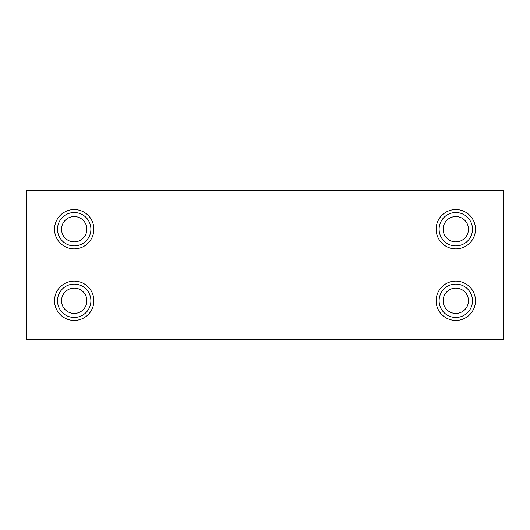 <?xml version="1.0" encoding="UTF-8"?>
<svg xmlns="http://www.w3.org/2000/svg" width="530" height="530" viewBox="0 0 530 530"><rect width="100%" height="100%" fill="white"/><g stroke="black" fill="none" stroke-linecap="round" stroke-linejoin="round"><path stroke-width="0.79" d="M93.876 229.225A19.676 19.676 0 0 1 74.2 248.901A19.676 19.676 0 0 1 54.524 229.225A19.676 19.676 0 0 1 74.2 209.549A19.676 19.676 0 0 1 93.876 229.225M57.505 229.225A16.695 16.695 0 0 0 74.2 245.92A16.695 16.695 0 0 0 90.895 229.225A16.695 16.695 0 0 0 74.2 212.53A16.695 16.695 0 0 0 57.505 229.225M93.876 300.775A19.676 19.676 0 0 1 74.2 320.451A19.676 19.676 0 0 1 54.524 300.775A19.676 19.676 0 0 1 74.2 281.099A19.676 19.676 0 0 1 93.876 300.775M57.505 300.775A16.695 16.695 0 0 0 74.2 317.47A16.695 16.695 0 0 0 90.895 300.775A16.695 16.695 0 0 0 74.2 284.08A16.695 16.695 0 0 0 57.505 300.775M475.476 300.775A19.676 19.676 0 0 1 455.8 320.451A19.676 19.676 0 0 1 436.124 300.775A19.676 19.676 0 0 1 455.8 281.099A19.676 19.676 0 0 1 475.476 300.775M439.105 300.775A16.695 16.695 0 0 0 455.8 317.47A16.695 16.695 0 0 0 472.495 300.775A16.695 16.695 0 0 0 455.8 284.08A16.695 16.695 0 0 0 439.105 300.775M475.476 229.225A19.676 19.676 0 0 1 455.8 248.901A19.676 19.676 0 0 1 436.124 229.225A19.676 19.676 0 0 1 455.8 209.549A19.676 19.676 0 0 1 475.476 229.225M439.105 229.225A16.695 16.695 0 0 0 455.8 245.92A16.695 16.695 0 0 0 472.495 229.225A16.695 16.695 0 0 0 455.8 212.53A16.695 16.695 0 0 0 439.105 229.225M26.5 339.531L503.5 339.531L503.5 190.469L26.5 190.469L26.5 339.531M86.874 229.225A12.667 12.667 0 0 1 74.2 241.892A12.667 12.667 0 0 1 61.533 229.225A12.667 12.667 0 0 1 74.2 216.558A12.667 12.667 0 0 1 86.874 229.225M86.874 300.775A12.667 12.667 0 0 1 74.2 313.442A12.667 12.667 0 0 1 61.533 300.775A12.667 12.667 0 0 1 74.2 288.108A12.667 12.667 0 0 1 86.874 300.775M468.467 300.775A12.667 12.667 0 0 1 455.8 313.442A12.667 12.667 0 0 1 443.133 300.775A12.667 12.667 0 0 1 455.8 288.108A12.667 12.667 0 0 1 468.467 300.775M468.467 229.225A12.667 12.667 0 0 1 455.8 241.892A12.667 12.667 0 0 1 443.133 229.225A12.667 12.667 0 0 1 455.8 216.558A12.667 12.667 0 0 1 468.467 229.225"/></g></svg>
